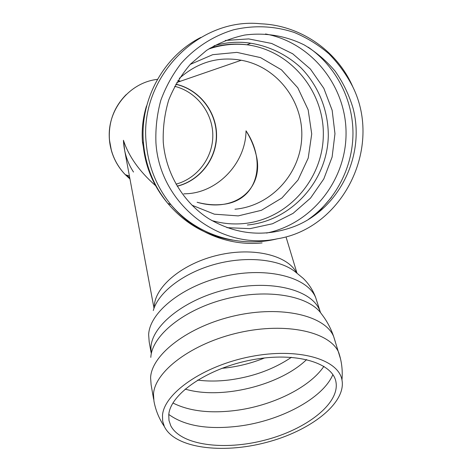 <?xml version="1.0" encoding="UTF-8"?>
<svg xmlns="http://www.w3.org/2000/svg" width="472" height="472" viewBox="0 0 472 472"><rect width="100%" height="100%" fill="white"/><g stroke="black" fill="none" stroke-linecap="round" stroke-linejoin="round"><path stroke-width="0.71" d="M133.499 172.038C127.363 162.657 124 152.072 123.428 140.284C128.596 156.061 139.057 170.952 154.798 184.971L155.5 185.567C139.376 171.413 128.685 156.32 123.428 140.284L124.761 150.987L154.002 308.299M129.788 178.038L126.301 175M111.357 150.326C108.53 140.249 108.507 130.16 111.286 120.065M174.675 86.311C196.47 91.698 212.642 112.631 212.813 135.051C213.084 157.477 197.449 178.404 176.038 184.151M220.973 204.571C213.427 205.232 205.473 204.464 197.107 202.27C237.617 213.899 265.388 185.98 255.694 153.264C253.765 145.559 250.538 138.078 246.03 130.827C266.721 161.436 258.65 201.804 220.973 204.571M188.121 193.65C218.53 191.543 245.77 162.633 246.03 130.827C245.77 162.633 218.53 191.543 188.121 193.65L183.773 193.868M155.931 142.745C155.406 128.378 157.028 114.248 160.799 100.353C165.76 86.854 172.599 74.458 181.325 63.171C195.555 47.288 213.609 35.789 233.587 29.795C254.184 25.028 274.409 25.919 294.268 32.474C306.924 37.766 318.47 44.875 328.919 53.796C338.548 63.608 346.519 74.647 352.832 86.913C382.928 147.724 342.796 228.407 277.282 238.808C220.713 251.098 159.613 204.718 155.931 142.745M163.259 142.172C162.793 127.853 164.604 113.823 168.693 100.076C174.05 86.789 181.348 74.771 190.6 64.009L206.559 50.392C218.506 43.07 231.239 37.955 244.762 35.046C265.264 32.338 285.855 35.807 304.233 44.928C315.98 51.955 326.294 60.711 335.173 71.195C343.055 82.464 348.985 94.707 352.967 107.923C365.794 155.565 339.026 209.444 293.997 226.613C264.585 237.469 236.165 234.82 208.724 218.678C183.272 202.476 165.825 173.525 163.259 142.172M162.48 415.572C163.772 393.453 203.261 365.741 250.555 356.62C297.838 347.28 338.418 359.103 341.97 379.954C346.472 403.206 310.145 431.166 265.913 442.541C221.757 454.2 174.693 448.105 164.368 426.558L162.698 421.254L162.48 415.572M168.764 414.77C170.203 393.996 207.527 368.189 251.665 359.912C295.796 351.428 333.32 362.756 336.034 382.426C339.504 403.896 305.974 429.544 265.099 440.075C224.294 450.848 180.912 445.361 170.787 425.785L168.988 420.487L168.764 414.77M180.186 81.32L177.861 80.682M126.23 94.571C113.923 107.097 108.33 122.195 109.439 139.865L111.451 150.792C114.112 159.884 118.708 167.831 125.239 174.628C116.059 164.911 110.808 153.323 109.498 139.877C106.442 110.843 128.998 82.5 157.471 79.355M177.962 80.523L180.487 81.219M129.965 178.994L125.239 174.628L129.428 176.091M177.242 186.222C200.004 180.711 216.86 158.698 216.571 135.01C216.418 111.327 198.989 89.296 175.826 84.175M175.767 84.287C198.848 89.432 216.194 111.398 216.353 135.01C216.642 158.627 199.862 180.581 177.177 186.115M179.289 78.411C197.679 62.221 218.335 56.174 241.251 60.251C277.023 66.534 303.667 101.48 301.726 137.889C300.121 174.327 270.603 206.075 234.962 209.226M262.09 242.921C228.413 246.402 193.249 232.047 171.006 204.76L171 204.754C156.592 186.959 148.32 166.392 146.196 143.045C139.081 77.738 198.488 16.839 260.992 23.806C300.292 25.317 337.22 50.657 352.808 86.866M232.838 240.183C206.937 236.189 185.248 223.911 167.767 203.332L167.761 203.326C153.642 185.903 145.535 165.766 143.453 142.922C139.523 100.141 163.353 56.369 200.806 37.441M331.574 197.154L318.27 212.494M144.078 152.32L142.709 142.143M190.21 64.422L212.707 54.681L236.915 52.374L260.556 57.619L281.465 69.826L297.797 87.792L308.163 109.834L311.721 133.965L308.222 158.061L297.997 180.033L281.937 197.969L261.423 210.3L238.218 215.893L214.347 214.176L191.962 205.196M209.934 48.191C222.082 44.339 234.413 43.2 246.939 44.781C290.84 50.303 324.712 91.916 323.302 136.166C322.341 180.446 286.911 219.633 243.652 223.575C232.867 224.572 222.229 223.551 211.751 220.518M214.099 45.743C226.353 42.191 238.578 41.353 250.768 43.229C269.524 46.256 286.846 54.752 300.817 67.638C318.559 85.768 328.453 110.69 328.294 136.154C327.297 181.154 291.307 220.979 247.363 225.002M225.232 40.468L248.691 38.91L271.654 43.465L292.658 53.755L310.399 69.042L323.827 88.311L332.164 110.324L334.967 133.712L332.111 157.052L323.792 178.953L310.523 198.11L293.077 213.362L272.491 223.763L249.989 228.654L226.926 227.651M265.512 33.966C311.726 42.48 346.389 86.541 346.053 133.588C346.041 180.652 311.685 223.911 266.55 233.056M308.216 47.182C336.052 66.292 353.021 99.58 352.973 133.511C352.779 167.454 335.722 200.329 308.411 219.392M332.866 374.609C322.824 398.563 280.197 421 238.637 426.163C207.916 429.868 184.635 425.968 168.799 414.457M323.916 366.313C309.567 387.724 271.789 405.997 235.05 410.528C209.715 413.608 189.007 411.094 172.929 402.994M306.641 359.546C279.89 385.589 220.849 399.926 185.154 389.064M291.448 357.292C273.654 369.281 252.88 376.845 229.132 379.989C218.011 381.341 207.503 381.376 197.597 380.096M264.556 357.953C252.313 362.938 239.575 366.248 226.342 367.877L221.775 368.349M154.309 305.927C155.247 286.18 183.006 263.211 218.282 255.104C253.529 246.838 287.814 255.37 296.552 272.834M153.27 310.546C158.327 292.197 183.838 272.604 215.704 264.096C247.552 255.541 280.846 259.435 296.044 272.474L303.101 278.268C308.765 283.725 312.966 290.186 315.703 297.643L317.255 302.623M151.087 352.56L149.187 341.864L148.645 334.713C149.488 312.204 183.112 285.289 225.468 276.043C267.795 266.603 307.532 277.247 315.703 297.643L320.506 312.617M151.288 353.793L150.922 347.481C151.842 325.161 185.868 298.304 228.649 288.947C271.4 279.4 311.431 289.802 319.55 309.998L320.547 312.682M150.816 357.392C151.795 335.716 183.779 309.508 225.657 298.923C267.494 288.197 309.248 295.69 321.579 314.069C326.836 320.848 330.86 328.317 333.645 336.477L335.291 341.687M153.624 399.235L151.099 384.674L150.603 377.671C151.553 354.537 188.493 326.052 235.103 315.721C281.672 305.189 325.049 315.597 333.645 336.471L340.554 358.98M164.368 426.552C159.117 418.806 155.648 410.345 153.96 401.188L153.494 394.285C154.55 371.452 192.051 343.085 239.257 332.595C286.421 321.916 330.193 331.958 338.713 352.519C341.71 361.404 342.796 370.549 341.97 379.954M155.264 185.136L154.798 184.971M241.251 60.251L176.782 82.5M167.761 203.326L171.006 204.76C196.134 234.767 238.867 248.431 277.247 238.814M142.945 142.727C144.751 165.554 153.028 185.756 167.767 203.332M146.108 161.884L142.461 142.06C141.547 129.776 142.892 117.752 146.485 105.982M208.494 49.106C220.996 44.799 233.811 43.353 246.939 44.781L250.768 43.229M296.982 273.146L286.221 237.599"/></g></svg>

